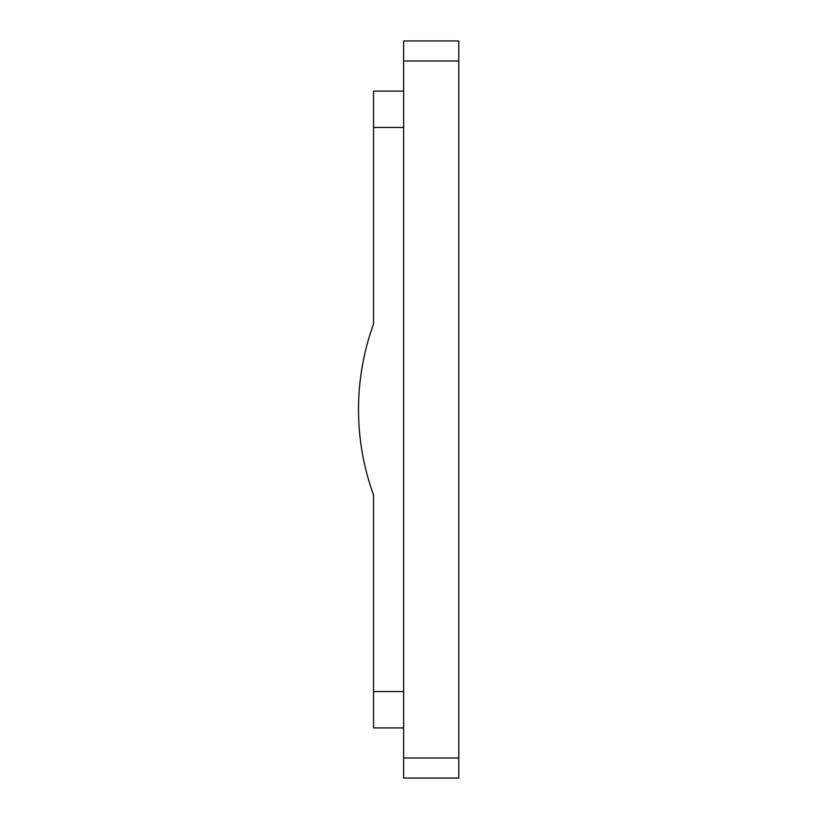 <?xml version="1.0" encoding="UTF-8"?>
<svg xmlns="http://www.w3.org/2000/svg" width="819" height="819" viewBox="0 0 819 819"><rect width="100%" height="100%" fill="white"/><g stroke="black" fill="none" stroke-linecap="round" stroke-linejoin="round"><path stroke-width="1.23" d="M403.644 127.447L373.556 127.447L373.556 323.966A250.716 250.716 0 0 0 373.556 495.034L373.556 727.907L403.644 727.907M373.556 127.447L373.556 91.093L403.644 91.093M403.644 757.995L458.804 757.995L458.804 778.05L403.644 778.05L403.644 61.005L458.804 61.005L458.804 40.95L403.644 40.95L403.644 61.005M403.644 40.95L458.804 40.95M458.804 757.995L458.804 61.005M403.644 691.553L373.556 691.553"/></g></svg>
